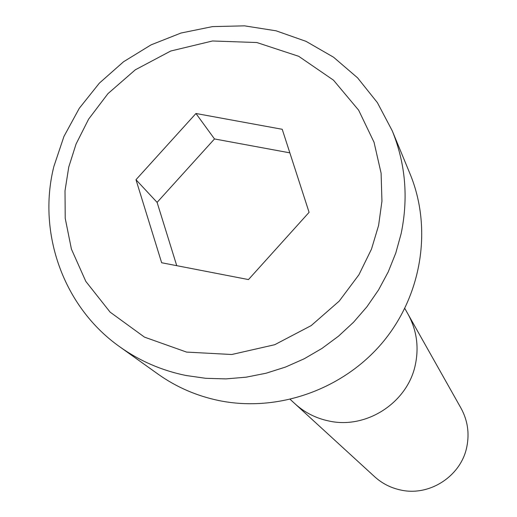 <?xml version="1.0" encoding="UTF-8"?>
<svg xmlns="http://www.w3.org/2000/svg" width="517" height="517" viewBox="0 0 517 517"><rect width="100%" height="100%" fill="white"/><g stroke="black" fill="none" stroke-linecap="round" stroke-linejoin="round"><path stroke-width="0.78" d="M295.045 403.835L374.663 476.739C382.115 483.485 390.794 487.912 400.688 490.019C429.692 496.663 461.377 475.866 466.877 446.546C469.539 432.981 467.581 420.185 460.996 408.165L407.997 314.116C416.534 329.704 419.028 346.332 415.494 364.013C408.184 402.232 366.663 429.524 328.877 421C315.984 418.305 304.707 412.579 295.045 403.835L290.25 399.434M392.235 130.782L410.065 173.919C432.58 228.436 421.937 295.478 382.509 342.551C343.017 389.559 277.997 412.527 219.221 400.63C196.796 396.003 176.4 387.162 158.021 374.114L120.034 346.991C139.803 361.028 161.776 370.527 185.946 375.484L205.779 378.315L225.91 378.89L246.086 377.19L266.035 373.235L285.5 367.064L304.222 358.766L321.955 348.439L338.461 336.212L353.525 322.259L366.947 306.755L378.56 289.914L388.202 271.948L395.763 253.104L401.14 233.626C408.527 197.959 405.561 163.676 392.235 130.782L377.384 102.637L357.583 77.847L333.536 57.2L306.051 41.36L276.059 30.807L244.535 25.85L212.519 26.606L181.021 33.023L151.054 44.869L123.55 61.756L99.374 83.121L79.295 108.286L63.946 136.443L53.807 166.681M161.647 262.746L135.984 179.716L195.949 113.494L282.224 129.289L309.088 212.338L248.47 279.581L161.647 262.746M195.949 113.494L214.49 138.944L157.097 202.386L135.984 179.716M289.843 152.851L214.49 138.944M157.097 202.386L176.736 265.673M68.755 167.049L76.057 144.036L88.627 119.123L107.982 93.616L135.305 69.814L170.713 51.028L212.506 40.979L256.865 42.536L298.716 56.308L333.491 80.167L358.656 110.199L374.037 142.253L381.1 173.182L381.947 201.152L378.599 225.438L371.503 249.078L358.927 274.76L339.23 301.094L311.176 325.607L274.695 344.723L231.745 354.507L186.54 352.083L144.456 337.116L110.115 312.132L85.816 281.39L71.417 249.104L65.22 218.348L65.006 190.799L68.755 167.049M404.805 308.442L407.997 314.116M53.684 167.217C37.321 233.522 63.707 307.505 120.034 346.991"/></g></svg>
